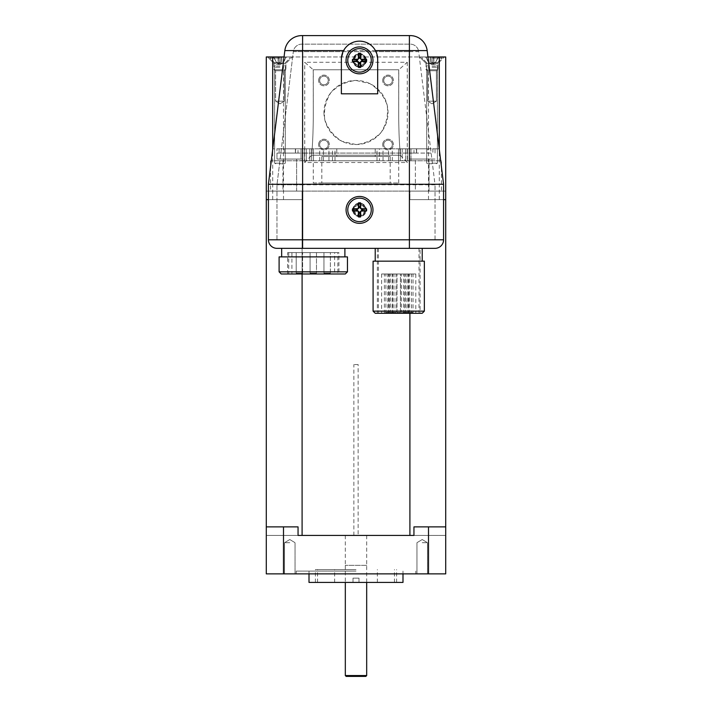 <?xml version="1.0" encoding="UTF-8"?>
<svg xmlns="http://www.w3.org/2000/svg" width="712" height="712" viewBox="0 0 712 712"><rect width="100%" height="100%" fill="white"/><g stroke="black" fill="none" stroke-linecap="round" stroke-linejoin="round"><path stroke-width="0.53" stroke-dasharray="3.56 2.67" d="M365.826 676.4L346.174 676.4M345.32 675.546L366.68 675.546M366.68 565.328L345.32 565.328L366.68 565.328L366.68 582.416M284.337 70.737L275.58 70.737L273.978 69.776L285.939 69.776L273.978 69.776L273.978 63.368L267.57 56.96L292.347 56.96L267.57 56.96L292.347 56.96L267.57 56.96L273.978 63.368L285.939 63.368L273.978 63.368L285.939 63.368L273.978 63.368L273.978 69.776L285.939 69.776L273.978 69.776L275.58 70.737L284.337 70.737L275.58 70.737L284.337 70.737L285.939 69.776L285.939 63.368L292.347 56.96L285.939 63.368L285.939 69.776L284.337 70.737L284.337 101.175L275.58 101.175L275.58 70.737L275.58 101.175L284.337 101.175L275.58 101.175L284.337 101.175L284.337 70.737M436.42 70.737L427.663 70.737L426.061 69.776L438.022 69.776L426.061 69.776L426.061 63.368L419.653 56.96L444.43 56.96L419.653 56.96L444.43 56.96L419.653 56.96L426.061 63.368L438.022 63.368L426.061 63.368L438.022 63.368L426.061 63.368L426.061 69.776L438.022 69.776L426.061 69.776L427.663 70.737L436.42 70.737L427.663 70.737L436.42 70.737L438.022 69.776L438.022 63.368L444.43 56.96L438.022 63.368L438.022 69.776L436.42 70.737L436.42 101.175L427.663 101.175L436.42 101.175L427.663 101.175L427.663 70.737L427.663 101.175L436.42 101.175L436.42 70.737M379.496 160.77L319.688 160.77L379.496 160.77L379.496 148.808L319.688 148.808L379.496 148.808M276.968 148.808L302.6 148.808L276.968 148.808L276.968 159.061L302.6 159.061L276.968 159.061L302.6 159.061L276.968 159.061L276.968 153.08L302.6 153.08L298.017 153.08L298.017 148.808L295.551 148.808L295.551 153.08L295.373 148.808L272.696 148.808L323.471 148.808A4.299 4.299 0 0 0 324.45 148.808L387.55 148.808A4.299 4.299 0 0 0 388.53 148.808L439.304 148.808L432.896 148.808L432.896 153.08L427.805 153.08L427.805 148.808L416.627 148.808L416.449 153.08L416.449 148.808L413.983 148.808L413.983 153.08L409.4 153.08L427.805 153.08M282.949 159.061L296.619 159.061L282.949 159.061L296.619 159.061L282.949 159.061L282.949 191.101L296.619 191.101L282.949 191.101L296.619 191.101L282.949 191.101L282.949 159.061M409.4 153.08L409.4 159.061L435.032 159.061L409.4 159.061L435.032 159.061L409.4 159.061L409.4 148.808L435.032 148.808L409.4 148.808M415.381 159.061L429.051 159.061L415.381 159.061L429.051 159.061L415.381 159.061L415.381 191.101L429.051 191.101L415.381 191.101L429.051 191.101L415.381 191.101L415.381 159.061M427.805 148.808L432.896 148.808M388.53 148.808L387.55 148.808A4.299 4.299 0 0 1 383.741 144.536A4.299 4.299 0 0 1 390.194 140.816A4.299 4.299 0 0 1 390.194 148.256A4.299 4.299 0 0 1 383.741 144.536A4.299 4.299 0 0 1 387.88 140.237A4.299 4.299 0 0 1 392.33 144.207A4.299 4.299 0 0 1 388.53 148.808M324.45 148.808L323.471 148.808A4.299 4.299 0 0 1 319.661 144.536A4.299 4.299 0 0 1 326.114 140.816A4.299 4.299 0 0 1 326.114 148.256A4.299 4.299 0 0 1 319.661 144.536A4.299 4.299 0 0 1 323.8 140.237A4.299 4.299 0 0 1 328.25 144.207A4.299 4.299 0 0 1 324.45 148.808M295.373 148.808L295.373 153.08M298.017 148.808L413.983 148.808M416.627 153.08L416.627 148.808M284.195 148.808L284.195 153.08L276.968 153.08M284.195 153.08L432.896 153.08M413.983 153.08L298.017 153.08M390.176 156.498L321.824 156.498L390.176 156.498L390.176 182.984L321.824 182.984L390.176 182.984M375.224 156.498L336.776 156.498L375.224 156.498L375.224 148.808L336.776 148.808L375.224 148.808M313.28 182.984L398.72 182.984L313.28 182.984L313.28 160.77L398.72 160.77L313.28 160.77M283.501 199.645L283.501 56.96L266.288 56.96L266.288 199.645L302.093 199.645L302.093 191.101L266.288 191.101L266.288 199.645L302.093 199.645L266.288 199.645L266.288 191.101L302.093 191.101L302.093 199.645L268.424 199.645M443.576 199.645L409.907 199.645L445.712 199.645L445.712 191.101L409.907 191.101L409.907 199.645L409.907 191.101L445.712 191.101L445.712 199.645L409.907 199.645L445.712 199.645L445.712 56.96L283.501 56.96M302.093 273.978L302.093 191.101L445.712 191.101L266.288 191.101L302.093 191.101L302.093 535.424L266.288 535.424L445.712 535.424L413.948 535.424L413.948 526.88L445.712 526.88L413.948 526.88L428.499 526.88L428.499 573.872L283.501 573.872L283.501 526.88L266.288 526.88L266.288 535.424L266.288 526.88L298.052 526.88L266.288 526.88L266.288 573.872L283.501 573.872M441.44 191.101L270.56 191.101L441.44 191.101L441.44 160.77L270.56 160.77L441.44 160.77M284.052 56.96L427.948 56.96M319.661 80.456A4.299 4.299 0 0 1 326.114 76.736A4.299 4.299 0 0 1 326.114 84.176A4.299 4.299 0 0 1 319.661 80.456A4.299 4.299 0 0 1 323.96 76.157A4.299 4.299 0 0 1 328.259 80.456A4.299 4.299 0 0 1 323.96 84.755A4.299 4.299 0 0 1 319.661 80.456M383.741 80.456A4.299 4.299 0 0 1 390.194 76.736A4.299 4.299 0 0 1 390.194 84.176A4.299 4.299 0 0 1 383.741 80.456A4.299 4.299 0 0 1 388.04 76.157A4.299 4.299 0 0 1 392.339 80.456A4.299 4.299 0 0 1 388.04 84.755A4.299 4.299 0 0 1 383.741 80.456M428.499 199.645L428.499 56.96M301.025 160.77L309.782 160.77L301.025 160.77L309.782 160.77L301.025 160.77L301.025 148.808L309.782 148.808L301.025 148.808L309.782 148.808L301.025 148.808L301.025 160.77M402.218 160.77L410.975 160.77L402.218 160.77L410.975 160.77L402.218 160.77L402.218 148.808L410.975 148.808L402.218 148.808L410.975 148.808L402.218 148.808L402.218 160.77M400.322 160.77L405.662 160.77L400.322 160.77L405.662 160.77L400.322 160.77L400.322 148.808L405.662 148.808L400.322 148.808L405.662 148.808L400.322 148.808L400.322 160.77M306.338 160.77L311.678 160.77L306.338 160.77L311.678 160.77L306.338 160.77L306.338 148.808L311.678 148.808L306.338 148.808L311.678 148.808L306.338 148.808L306.338 160.77M398.506 160.77L407.478 160.77L398.506 160.77L407.478 160.77L398.506 160.77L398.506 148.808L407.478 148.808L398.506 148.808L407.478 148.808L398.506 148.808L398.506 160.77M304.522 160.77L313.494 160.77L304.522 160.77L313.494 160.77L304.522 160.77L304.522 148.808L313.494 148.808L304.522 148.808L313.494 148.808L304.522 148.808L304.522 160.77M272.696 148.808L272.696 153.08L272.696 148.808M439.304 148.808L439.304 153.08L439.304 148.808M279.958 103.81L275.58 101.175L279.958 103.81L284.337 101.175L279.958 103.81M432.042 103.81L427.663 101.175L432.042 103.81L436.42 101.175L432.042 103.81M316.484 252.618L310.076 252.618L316.484 252.618L316.484 273.123L310.076 273.123L316.484 273.123L310.076 273.123L316.484 273.123L310.076 273.123L316.484 273.123L315.63 273.978L310.93 273.978L315.63 273.978L316.484 273.123L316.484 252.618L310.076 252.618L316.484 252.618L310.076 252.618L316.484 252.618L316.484 273.123L315.63 273.978L310.93 273.978L315.63 273.978M330.359 273.123L323.951 273.123L330.359 273.123L323.951 273.123L330.359 273.123L329.505 273.978L324.805 273.978L329.505 273.978L330.359 273.123L330.359 252.618L323.951 252.618L330.359 252.618L323.951 252.618L330.359 252.618L330.359 273.123M302.609 273.123L296.201 273.123L302.609 273.123L296.201 273.123L302.609 273.123L301.755 273.978L297.055 273.978L301.755 273.978L302.609 273.123L302.609 252.618L296.201 252.618L302.609 252.618L296.201 252.618L302.609 252.618L302.609 273.123M329.505 273.978L324.805 273.978L329.505 273.978M301.755 273.978L297.055 273.978L301.755 273.978M404.817 273.978L401.399 273.978L404.817 273.978L404.817 312.426L401.399 312.426L404.817 312.426L403.962 313.28L402.253 313.28L403.962 313.28M396.041 273.978L392.623 273.978L396.041 273.978L396.041 312.426L392.623 312.426L396.041 312.426L395.187 313.28L393.478 313.28L395.187 313.28M389.33 273.978L385.913 273.978L389.33 273.978L389.33 312.426L385.913 312.426L389.33 312.426L388.476 313.28L386.767 313.28L388.476 313.28M400.429 312.426L397.011 312.426L400.429 312.426L397.011 312.426L400.429 312.426L399.574 313.28L397.866 313.28L399.574 313.28L400.429 312.426L400.429 273.978L397.011 273.978L400.429 273.978L397.011 273.978L400.429 273.978L400.429 312.426M411.527 273.978L408.11 273.978L411.527 273.978L411.527 312.426L408.11 312.426L411.527 312.426L410.673 313.28L408.964 313.28L410.673 313.28M413.049 273.978L409.631 273.978L413.049 273.978L413.049 312.426L409.631 312.426L413.049 312.426L412.195 313.28L410.486 313.28L412.195 313.28M406.899 273.978L403.482 273.978L406.899 273.978L406.899 312.426L403.482 312.426L406.899 312.426L406.045 313.28L404.336 313.28L406.045 313.28M408.67 273.978L405.253 273.978L408.67 273.978L408.67 312.426L405.253 312.426L408.67 312.426L407.816 313.28L406.107 313.28L407.816 313.28M393.958 273.978L390.541 273.978L393.958 273.978L393.958 312.426L390.541 312.426L393.958 312.426L393.104 313.28L391.395 313.28L393.104 313.28M387.809 273.978L384.391 273.978L387.809 273.978L387.809 312.426L384.391 312.426L387.809 312.426L386.954 313.28L385.245 313.28L386.954 313.28M392.187 273.978L388.77 273.978L392.187 273.978L392.187 312.426L388.77 312.426L392.187 312.426L391.333 313.28L389.624 313.28L391.333 313.28M399.574 313.28L397.866 313.28L399.574 313.28M422.216 261.162L375.224 261.162L422.216 261.162M422.216 248.346L375.224 248.346M373.088 261.162L424.352 261.162M415.808 273.978L381.632 273.978L415.808 273.978L415.808 313.28L381.632 313.28L415.808 313.28M419.012 248.346L378.428 248.346L419.012 248.346L419.012 313.28L378.428 313.28L419.012 313.28M420.08 248.346L377.36 248.346L420.08 248.346L420.08 313.28L377.36 313.28L420.08 313.28M422.216 313.28L375.224 313.28M373.088 311.144L424.352 311.144M302.6 248.346L344.893 248.346L302.6 248.346L302.6 239.802L276.968 239.802L409.4 239.802L302.6 239.802L302.6 184.791L435.032 184.791L418.683 51.647L409.4 51.647L409.4 44.144L301.799 44.144A8.544 8.544 0 0 0 293.317 51.647L409.4 51.647L293.317 51.647A8.544 8.544 0 0 1 301.799 44.144L410.201 44.144A8.544 8.544 0 0 1 418.683 51.647A8.544 8.544 0 0 0 410.201 44.144L409.4 44.144L409.4 51.647L418.683 51.647L435.032 184.791L276.968 184.791L302.6 184.791L302.6 44.144L302.6 239.802L435.032 239.802L409.4 239.802L409.4 51.647L409.4 239.802L443.576 239.802L443.576 184.266L409.4 184.266L409.4 50.605L284.836 50.605A17.088 17.088 0 0 1 301.799 35.6L302.6 35.6L302.6 184.266L409.4 184.266L409.4 248.346M382.7 144.536A5.34 5.34 0 0 1 390.71 139.908A5.34 5.34 0 0 1 390.71 149.164A5.34 5.34 0 0 1 382.7 144.536A5.34 5.34 0 0 0 390.71 149.164A5.34 5.34 0 0 0 390.71 139.908A5.34 5.34 0 0 0 382.7 144.536M318.62 144.536A5.34 5.34 0 0 1 326.63 139.908A5.34 5.34 0 0 1 326.63 149.164A5.34 5.34 0 0 1 318.62 144.536A5.34 5.34 0 0 0 326.63 149.164A5.34 5.34 0 0 0 326.63 139.908A5.34 5.34 0 0 0 318.62 144.536M318.62 80.456A5.34 5.34 0 0 1 326.63 75.828A5.34 5.34 0 0 1 326.63 85.084A5.34 5.34 0 0 1 318.62 80.456A5.34 5.34 0 0 0 326.63 85.084A5.34 5.34 0 0 0 326.63 75.828A5.34 5.34 0 0 0 318.62 80.456M382.7 80.456A5.34 5.34 0 0 1 390.71 75.828A5.34 5.34 0 0 1 390.71 85.084A5.34 5.34 0 0 1 382.7 80.456A5.34 5.34 0 0 0 390.71 85.084A5.34 5.34 0 0 0 390.71 75.828A5.34 5.34 0 0 0 382.7 80.456M365.932 60.378A6.408 6.408 0 0 0 359.524 53.97A6.408 6.408 0 0 0 353.116 60.378A6.408 6.408 0 0 0 359.524 66.786A6.408 6.408 0 0 0 365.932 60.378A6.408 6.408 0 0 1 356.32 65.931A6.408 6.408 0 0 1 356.32 54.824A6.408 6.408 0 0 1 365.932 60.378A6.408 6.408 0 0 1 356.32 65.931A6.408 6.408 0 0 1 356.32 54.824A6.408 6.408 0 0 1 365.932 60.378M359.524 66.786C367.659 66.848 367.659 53.907 359.524 53.97C351.39 53.907 351.39 66.848 359.524 66.786M341.368 93.806L341.368 59.31L343.593 50.605C349.574 38.19 369.475 38.19 375.455 50.605L377.68 59.31L377.68 93.806M365.932 209.898A6.408 6.408 0 0 0 359.524 203.49A6.408 6.408 0 0 0 353.116 209.898A6.408 6.408 0 0 0 359.524 216.306A6.408 6.408 0 0 0 365.932 209.898M353.116 209.898A6.408 6.408 0 0 0 362.728 215.451A6.408 6.408 0 0 0 362.728 204.344A6.408 6.408 0 0 0 353.116 209.898A6.408 6.408 0 0 1 362.728 204.344A6.408 6.408 0 0 1 362.728 215.451A6.408 6.408 0 0 1 353.116 209.898A6.408 6.408 0 0 1 362.728 204.344A6.408 6.408 0 0 1 362.728 215.451A6.408 6.408 0 0 1 353.116 209.898M313.218 69.776L313.28 114.16A70.105 8.544 -90 0 1 311.66 155.216L400.34 155.216A70.105 8.544 90 0 1 398.72 114.16L398.72 69.776L313.28 69.776L313.28 114.16A70.105 8.544 90 0 1 311.66 155.216L400.34 155.216A70.105 8.544 90 0 1 398.72 114.16L398.782 69.776L313.218 69.776L304.736 62.273L407.264 62.273L398.782 69.776M323.96 112.496A32.04 32.04 0 0 0 356 144.536A32.04 32.04 0 0 0 388.04 112.496A32.04 32.04 0 0 0 356 80.456A32.04 32.04 0 0 0 323.96 112.496M400.34 155.216L407.264 162.523L304.736 162.523L311.66 155.216M356 144.536L342.098 141.359C333.741 136.179 327.956 128.934 324.761 119.625C323.604 109.853 325.669 100.819 330.947 92.516C337.871 85.52 346.219 81.506 356 80.456L369.902 83.633C378.259 88.813 384.044 96.058 387.239 105.367C388.396 115.139 386.331 124.173 381.053 132.476C374.129 139.472 365.781 143.486 356 144.536M435.032 239.802L435.032 184.791L435.032 239.802M276.968 239.802L276.968 184.791L293.317 51.647L276.968 184.791L276.968 239.802M334.64 273.978L291.92 273.978L334.64 273.978L334.64 252.618L291.92 252.618L334.64 252.618M337.844 273.978L288.716 273.978L337.844 273.978L337.844 252.618L288.716 252.618L337.844 252.618M338.912 252.618L287.648 252.618L338.912 252.618L338.912 273.978L287.648 273.978L338.912 273.978M435.032 248.346A8.544 8.544 0 0 0 443.576 239.802M276.968 248.346A8.544 8.544 0 0 1 268.424 239.802L268.424 184.266L302.6 184.266L302.6 239.802L268.424 239.802M345.32 273.978L281.24 273.978M279.104 271.842L347.456 271.842M347.456 256.89L279.104 256.89M344.893 256.89L281.667 256.89L344.893 256.89M409.4 35.6L410.201 35.6A17.088 17.088 0 0 1 427.164 50.605L409.4 50.605L409.4 35.6M279.958 163.173L274.618 163.173L279.958 163.173M279.958 163.769L284.115 163.769L279.958 163.769M279.958 67.222L274.618 67.222L279.958 67.222M285.939 57.209L283.118 62.95L286.42 56.969L281.035 56.969L281.836 56.969L281.035 56.969L281.836 56.969L281.836 63.617L280.457 63.626L283.171 62.95L280.457 63.617L281.044 56.969L280.519 62.95L279.398 62.95L280.519 62.95L280.457 63.626L283.118 62.95L285.939 57.209L283.171 62.95L281.836 63.617L281.836 56.969L281.836 63.617L281.836 56.969L285.939 57.209M278.89 57.209L279.398 62.95L278.873 56.969L281.044 56.969L278.08 56.969L278.882 56.969L279.46 63.617L278.08 63.617L276.799 62.95L273.586 56.969L276.745 62.95L278.08 63.617L280.519 62.95L281.044 56.969L280.457 63.617L280.519 62.95L279.398 62.95L278.89 57.209L281.026 57.209L280.457 63.617L281.035 56.969L280.457 63.626L281.044 56.969L278.89 57.209M273.586 56.969L281.044 56.969L278.08 56.969L278.08 63.617L276.799 62.95L273.586 56.969L278.08 56.969L278.08 63.617L279.46 63.626L276.745 62.95L273.497 56.969L278.08 56.969L278.08 63.617L278.08 56.969L273.586 56.969M279.958 58.081L269.919 58.081L279.958 58.081M279.958 56.969L269.919 56.969L279.958 56.969M279.958 66.038L275.206 66.038L279.958 66.038M286.331 56.969L281.836 56.969L286.331 56.969M279.46 63.617L278.882 56.969L279.46 63.626M432.042 163.173L437.382 163.173L432.042 163.173M432.042 163.769L427.885 163.769L432.042 163.769M432.042 67.222L437.382 67.222L432.042 67.222M426.061 57.209L428.882 62.95L425.58 56.969L430.965 56.969L430.164 56.969L430.965 56.969L430.164 56.969L430.164 63.617L431.543 63.626L428.829 62.95L431.543 63.617L430.956 56.969L431.481 62.95L432.602 62.95L431.481 62.95L431.543 63.626L428.882 62.95L426.061 57.209L428.829 62.95L430.164 63.617L430.164 56.969L430.164 63.617L430.164 56.969L426.061 57.209M433.11 57.209L432.602 62.95L433.127 56.969L430.956 56.969L433.92 56.969L433.118 56.969L432.54 63.617L433.92 63.617L435.201 62.95L438.414 56.969L435.255 62.95L433.92 63.617L431.481 62.95L430.956 56.969L431.543 63.617L431.481 62.95L432.602 62.95L433.11 57.209L430.974 57.209L431.543 63.617L430.965 56.969L431.543 63.626L430.956 56.969L433.11 57.209M438.414 56.969L430.956 56.969L433.92 56.969L433.92 63.617L435.201 62.95L438.414 56.969L433.92 56.969L433.92 63.617L432.54 63.626L435.255 62.95L438.503 56.969L433.92 56.969L433.92 63.617L433.92 56.969L438.414 56.969M432.042 58.081L442.081 58.081L432.042 58.081M432.042 56.969L442.081 56.969L432.042 56.969M432.042 66.038L436.794 66.038L432.042 66.038M425.669 56.969L430.164 56.969L425.669 56.969M432.54 63.617L433.118 56.969L432.54 63.626M354.425 209.898A5.1 5.1 0 0 0 362.07 214.312A5.1 5.1 0 0 0 362.07 205.483A5.1 5.1 0 0 0 354.425 209.898M347.776 209.898A11.748 11.748 0 0 1 365.398 199.725A11.748 11.748 0 0 1 365.398 220.07A11.748 11.748 0 0 1 347.776 209.898M353.775 209.898A5.749 5.749 0 0 1 362.399 204.914A5.749 5.749 0 0 1 362.399 214.882A5.749 5.749 0 0 1 353.775 209.898A5.749 5.749 0 0 1 362.399 204.914A5.749 5.749 0 0 1 362.399 214.882A5.749 5.749 0 0 1 353.775 209.898M364.624 60.378A5.1 5.1 0 0 0 356.979 55.963A5.1 5.1 0 0 0 356.979 64.792A5.1 5.1 0 0 0 364.624 60.378M371.272 60.378A11.748 11.748 0 0 1 353.65 70.55A11.748 11.748 0 0 1 353.65 50.205A11.748 11.748 0 0 1 371.272 60.378M365.274 60.378A5.749 5.749 0 0 1 356.65 65.362A5.749 5.749 0 0 1 356.65 55.394A5.749 5.749 0 0 1 365.274 60.378A5.749 5.749 0 0 1 356.65 65.362A5.749 5.749 0 0 1 356.65 55.394A5.749 5.749 0 0 1 365.274 60.378M353.01 578.144L353.01 582.416L353.01 578.144L358.99 578.144L358.99 582.416L358.99 578.144L353.01 578.144L353.01 582.416L353.01 578.144L358.99 578.144L353.01 578.144M358.99 578.144L358.99 582.416L358.99 578.144M356 569.6L315.416 569.6L356 569.6M358.99 582.416L394.448 582.416L358.99 582.416M353.01 582.416L317.552 582.416L353.01 582.416M309.008 582.416L402.992 582.416M356 571.095L296.192 571.095L356 571.095M356 573.872L296.192 573.872L356 573.872M356 535.424L366.68 535.424L356 535.424M283.501 526.88L298.052 526.88L298.052 535.424L266.288 535.424L266.288 199.645M413.948 535.424L445.712 535.424L445.712 526.88L445.712 535.424L409.907 535.424L409.907 313.28M428.499 573.872L445.712 573.872L445.712 526.88L428.499 526.88M289.784 542.686L284.533 542.686L289.784 542.686M289.784 573.872L284.533 573.872L289.784 573.872M422.216 542.686L427.467 542.686L422.216 542.686M422.216 573.872L427.467 573.872L422.216 573.872M358.136 364.544L353.864 364.544L358.136 364.544L358.136 535.424L353.864 535.424L358.136 535.424M445.712 526.88L445.712 199.645M409.907 535.424L302.093 535.424M298.052 535.424L266.288 535.424L266.288 526.88M388.556 160.77L388.556 148.808M335.005 160.77L335.005 148.808M328.962 160.77L328.962 148.808M376.995 160.77L376.995 148.808M383.038 160.77L383.038 148.808M272.696 199.645L272.696 149.475M439.304 199.645L439.304 149.475M279.104 148.808L279.104 153.08M332.504 160.77L332.504 148.808M323.444 160.77L323.444 148.808M407.264 62.273L407.264 162.523M304.736 162.523L304.736 62.273M279.958 62.62L274.458 62.62L279.958 62.62M279.958 64.436L275.206 64.436L279.958 64.436M432.042 62.62L437.542 62.62L432.042 62.62M432.042 64.436L436.794 64.436L432.042 64.436M352.769 209.898A6.755 6.755 0 0 1 362.897 204.05A6.755 6.755 0 0 1 362.897 215.745A6.755 6.755 0 0 1 352.769 209.898M366.28 60.378A6.755 6.755 0 0 1 356.151 66.225A6.755 6.755 0 0 1 356.151 54.53A6.755 6.755 0 0 1 366.28 60.378M345.32 565.328L345.32 582.416M392.312 160.77L392.312 148.808M270.56 160.77L270.56 191.101M398.72 182.984L398.72 160.77M321.824 156.498L321.824 182.984M435.032 153.08L435.032 148.808M429.051 191.101L429.051 159.061L429.051 191.101M302.6 148.808L302.6 153.08M296.619 191.101L296.619 159.061L296.619 191.101M319.688 160.77L319.688 148.808M336.776 148.808L336.776 156.498M407.478 160.77L407.478 148.808L407.478 160.77M313.494 160.77L313.494 148.808L313.494 160.77M405.662 160.77L405.662 148.808L405.662 160.77M311.678 160.77L311.678 148.808L311.678 160.77M309.782 160.77L309.782 148.808L309.782 160.77M410.975 160.77L410.975 148.808L410.975 160.77M310.93 273.978L310.076 273.123L310.076 252.618L310.076 273.123L310.93 273.978L310.076 273.123L310.076 252.618M324.805 273.978L323.951 273.123L323.951 252.618L323.951 273.123L324.805 273.978M297.055 273.978L296.201 273.123L296.201 252.618L296.201 273.123L297.055 273.978M402.253 313.28L401.399 312.426L401.399 273.978M393.478 313.28L392.623 312.426L392.623 273.978M386.767 313.28L385.913 312.426L385.913 273.978M397.866 313.28L397.011 312.426L397.011 273.978L397.011 312.426L397.866 313.28M408.964 313.28L408.11 312.426L408.11 273.978M410.486 313.28L409.631 312.426L409.631 273.978M404.336 313.28L403.482 312.426L403.482 273.978M406.107 313.28L405.253 312.426L405.253 273.978M391.395 313.28L390.541 312.426L390.541 273.978M385.245 313.28L384.391 312.426L384.391 273.978M389.624 313.28L388.77 312.426L388.77 273.978M381.632 273.978L381.632 313.28M378.428 248.346L378.428 313.28M377.36 248.346L377.36 313.28M291.92 252.618L291.92 273.978M288.716 252.618L288.716 273.978M287.648 273.978L287.648 252.618M284.115 163.769L285.298 163.173L285.298 67.222L285.298 163.173L284.115 163.769M275.802 163.769L274.618 163.173L274.618 67.222L274.618 163.173L275.802 163.769M286.028 57.209L283.171 62.95L286.028 57.209M273.889 57.209L276.745 62.95L273.889 57.209M279.958 64.659L283.171 62.95L279.958 64.659L276.745 62.95L279.958 64.659M285.459 62.62L289.998 58.081L289.998 56.969L289.998 58.081L285.459 62.62L284.711 64.436L285.298 67.222L284.711 64.436L285.459 62.62M274.458 62.62L269.919 58.081L269.919 56.969L269.919 58.081L274.458 62.62L275.206 64.436L274.618 67.222L275.206 64.436L274.458 62.62M436.198 163.769L437.382 163.173L437.382 67.222L437.382 163.173L436.198 163.769M427.885 163.769L426.702 163.173L426.702 67.222L426.702 163.173L427.885 163.769M425.972 57.209L428.829 62.95L425.972 57.209M438.111 57.209L435.255 62.95L438.111 57.209M432.042 64.659L435.255 62.95L432.042 64.659L428.829 62.95L432.042 64.659M437.542 62.62L442.081 58.081L442.081 56.969L442.081 58.081L437.542 62.62L436.794 64.436L437.382 67.222L436.794 64.436L437.542 62.62M426.541 62.62L422.002 58.081L422.002 56.969L422.002 58.081L426.541 62.62L427.289 64.436L426.702 67.222L427.289 64.436L426.541 62.62M394.448 582.416L394.448 569.6M317.552 582.416L317.552 569.6M396.584 582.416L396.584 569.6M315.416 582.416L315.416 569.6M377.36 582.416L377.36 569.6M334.64 582.416L334.64 569.6M415.808 573.872L415.808 571.095M296.192 573.872L296.192 571.095M345.32 535.424L345.32 569.6M366.68 535.424L366.68 569.6M309.008 571.095L309.008 573.872M402.992 571.095L402.992 573.872M289.784 539.527L284.533 542.686L284.533 573.872L284.533 542.686L289.784 539.527L295.035 542.686L295.035 573.872L295.035 542.686L289.784 539.527M422.216 539.527L416.965 542.686L416.965 573.872L416.965 542.686L422.216 539.527L427.467 542.686L427.467 573.872L427.467 542.686L422.216 539.527M353.864 535.424L353.864 364.544"/><path stroke-width="1.07" d="M346.174 676.4L365.826 676.4L366.68 675.546L345.32 675.546L346.174 676.4M366.68 582.416L366.68 675.546M268.424 199.645L266.288 199.645L266.288 56.96L284.052 56.96M427.948 56.96L445.712 56.96L445.712 199.645L443.576 199.645M375.224 261.162L375.224 248.346L276.968 248.346L435.032 248.346L422.216 248.346L422.216 261.162M424.352 311.144L424.352 261.162L373.088 261.162L373.088 311.144L424.352 311.144L422.216 313.28L375.224 313.28L373.088 311.144M372.981 60.378A13.457 13.457 0 0 1 352.796 72.028A13.457 13.457 0 0 1 352.796 48.727A13.457 13.457 0 0 1 372.981 60.378M377.68 59.31L377.68 93.806L341.368 93.806L341.368 59.31A18.156 18.156 0 0 1 359.524 41.154A18.156 18.156 0 0 1 377.68 59.31M435.032 248.346A8.544 8.544 0 0 0 443.576 239.802L443.576 184.266L268.424 184.266L284.836 50.605L343.593 50.605M372.981 209.898A13.457 13.457 0 0 1 352.796 221.548A13.457 13.457 0 0 1 352.796 198.248A13.457 13.457 0 0 1 372.981 209.898M302.6 248.346L302.6 239.802L268.424 239.802A8.544 8.544 0 0 0 276.968 248.346M268.424 239.802L268.424 184.266L284.836 50.605A17.088 17.088 0 0 1 301.799 35.6L409.4 35.6L302.6 35.6L302.6 239.802L409.4 239.802L409.4 50.605L427.164 50.605L443.576 184.266L427.164 50.605A17.088 17.088 0 0 0 410.201 35.6L409.4 35.6L409.4 50.605L375.455 50.605M281.24 273.978L345.32 273.978L347.456 271.842L279.104 271.842L281.24 273.978M279.104 271.842L279.104 256.89L347.456 256.89L347.456 271.842M344.893 248.346L344.893 256.89M356.356 210.423A3.213 3.213 0 0 1 356.356 209.373L352.502 208.812A7.102 7.102 0 0 0 352.502 210.983L357.46 210.396L359.026 211.962L358.999 213.066A3.213 3.213 0 0 0 360.05 213.066L360.61 216.92L360.708 211.98L360.023 211.962L361.589 210.396L366.547 210.983L361.607 211.081A0.917 0.917 0 0 0 360.708 211.98M352.502 210.983L357.442 211.081A0.917 0.917 0 0 1 358.341 211.98L358.439 216.92L358.999 213.066M362.693 210.423A3.213 3.213 0 0 0 362.693 209.373L366.547 208.812L361.607 208.714L361.589 209.399L360.023 207.833L360.61 202.875L360.708 207.815A0.917 0.917 0 0 0 361.607 208.714M360.05 206.729A3.213 3.213 0 0 0 358.999 206.729L358.439 202.875L358.341 207.815L359.026 207.833L357.46 209.399L356.356 209.373M352.502 208.812L357.442 208.714A0.917 0.917 0 0 0 358.341 207.815M360.05 213.066L360.023 211.962M358.999 206.729L359.026 207.833M362.693 209.373L361.589 209.399M347.776 209.898A11.748 11.748 0 0 1 365.398 199.725A11.748 11.748 0 0 1 365.398 220.07A11.748 11.748 0 0 1 347.776 209.898M362.693 59.852A3.213 3.213 0 0 1 362.693 60.903L366.547 61.463A7.102 7.102 0 0 0 366.547 59.292L361.589 59.879L360.023 58.313L360.05 57.209A3.213 3.213 0 0 0 358.999 57.209L358.439 53.356L358.341 58.295L359.026 58.313L357.46 59.879L352.502 59.292L357.442 59.194A0.917 0.917 0 0 0 358.341 58.295M366.547 59.292L361.607 59.194A0.917 0.917 0 0 1 360.708 58.295L360.61 53.356L360.05 57.209M356.356 59.852A3.213 3.213 0 0 0 356.356 60.903L352.502 61.463L357.442 61.561L357.46 60.876L359.026 62.442L358.439 67.4L358.341 62.46A0.917 0.917 0 0 0 357.442 61.561M358.999 63.546A3.213 3.213 0 0 0 360.05 63.546L360.61 67.4L360.708 62.46L360.023 62.442L361.589 60.876L362.693 60.903M366.547 61.463L361.607 61.561A0.917 0.917 0 0 0 360.708 62.46M358.999 57.209L359.026 58.313M360.05 63.546L360.023 62.442M356.356 60.903L357.46 60.876M371.272 60.378A11.748 11.748 0 0 1 353.65 70.55A11.748 11.748 0 0 1 353.65 50.205A11.748 11.748 0 0 1 371.272 60.378M402.992 573.872L402.992 582.416L309.008 582.416L309.008 573.872M266.288 526.88L266.288 573.872L428.499 573.872L428.499 526.88L413.948 526.88L413.948 535.424L298.052 535.424L298.052 526.88L266.288 526.88L266.288 199.645M428.499 573.872L445.712 573.872L445.712 526.88L428.499 526.88M283.501 573.872L283.501 526.88M298.052 535.424L302.093 535.424L302.093 273.978M302.093 535.424L409.907 535.424L409.907 313.28M409.907 535.424L413.948 535.424M445.712 199.645L445.712 526.88M272.696 149.475L272.696 56.96M439.304 149.475L439.304 56.96M409.4 248.346L409.4 239.802L443.576 239.802M360.592 216.528A6.711 6.711 0 0 1 358.456 216.528M358.439 216.92A7.102 7.102 0 0 0 360.61 216.92M366.155 208.83A6.711 6.711 0 0 1 366.155 210.966M366.547 210.983A7.102 7.102 0 0 0 366.547 208.812M358.456 203.267A6.711 6.711 0 0 1 360.592 203.267M360.61 202.875A7.102 7.102 0 0 0 358.439 202.875M352.894 210.966A6.711 6.711 0 0 1 352.894 208.83M360.708 207.815L360.023 207.833M357.442 208.714L357.46 209.399M361.607 211.081L361.589 210.396M357.442 211.081L357.46 210.396M358.341 211.98L359.026 211.962M358.456 53.747A6.711 6.711 0 0 1 360.592 53.747M360.61 53.356A7.102 7.102 0 0 0 358.439 53.356M352.894 61.446A6.711 6.711 0 0 1 352.894 59.31M352.502 59.292A7.102 7.102 0 0 0 352.502 61.463M360.592 67.008A6.711 6.711 0 0 1 358.456 67.008M358.439 67.4A7.102 7.102 0 0 0 360.61 67.4M366.155 59.31A6.711 6.711 0 0 1 366.155 61.446M358.341 62.46L359.026 62.442M361.607 61.561L361.589 60.876M357.442 59.194L357.46 59.879M361.607 59.194L361.589 59.879M360.708 58.295L360.023 58.313M345.32 582.416L345.32 675.546M281.667 248.346L281.667 256.89"/></g></svg>

